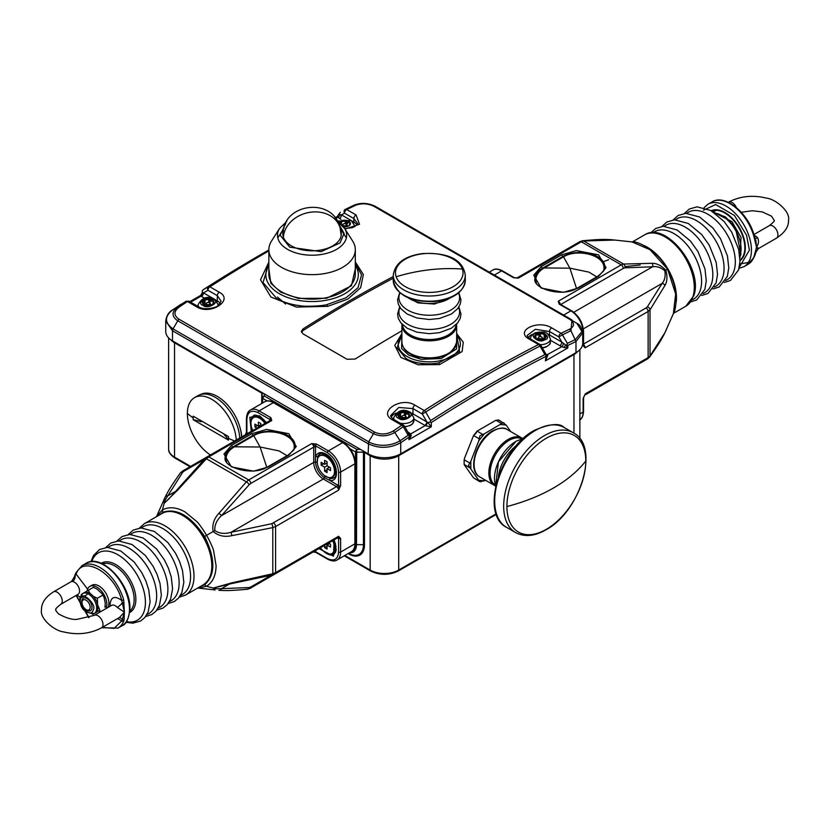 <?xml version="1.0" encoding="UTF-8"?>
<svg xmlns="http://www.w3.org/2000/svg" width="830" height="830" viewBox="0 0 830 830"><rect width="100%" height="100%" fill="white"/><g stroke="black" fill="none" stroke-linecap="round" stroke-linejoin="round"><path stroke-width="1.25" d="M559.493 303.687L558.268 301.228L559.109 304.07L570.895 310.877L563.632 315.068M610.444 239.673A2.884 2.262 93.9 0 1 610.797 239.663L614.854 240.057L583.635 240.991L623.6 264.054L651.975 263.307C656.603 263.193 661.209 265.486 665.805 270.196L667.6 269.159L650.098 249.747L631.993 241.914C637.533 240.627 657.63 250.857 667.693 269.107C673.41 279.606 676.284 289.846 676.294 299.827C675.516 308.314 674.541 312.91 673.389 313.626L675.662 294.048L667.6 269.159M611.108 239.704A2.884 2.262 93.9 0 0 610.797 239.663L610.797 239.663C603.462 239.32 599.748 239.227 582.587 240.752L582.587 240.752A2.884 2.179 84.5 0 1 583.635 240.991L581.291 241.81L621.234 264.863L623.6 264.054A2.884 2.179 84.5 0 1 624.845 267.851L652.588 266.772C656.686 266.067 660.763 267.405 664.809 270.777L665.805 270.196C667.59 276.535 667.268 281.681 664.861 285.624L650.014 309.818L650.014 355.966L664.861 332.809L673.389 313.626M518.325 278.164L514.123 277.604A1.442 0.83 120 0 0 513.397 277.677L518.325 278.164L581.291 241.81A2.884 1.66 -120 0 0 579.859 241.665L516.893 278.019A2.884 1.66 60 0 1 518.325 278.164M582.733 332.28L583.127 332.052A17.295 9.981 -120 0 0 570.895 310.877A1.442 0.83 -60 0 1 571.621 310.804L559.825 303.998A1.442 0.83 120 0 0 559.109 304.07M651.975 263.307A2.884 2.262 93.9 0 1 652.588 266.772L573.779 312.267M664.809 270.777C665.702 275.975 664.82 280.167 662.164 283.362L647.359 306.841A2.884 2.179 35.5 0 1 650.014 309.818L648.137 311.458L648.137 357.585L585.16 393.939A2.884 1.66 60 0 1 584.579 395.256L583.127 398.442L583.127 412.064L579.869 413.942M583.355 328.856L662.164 283.362A2.884 2.262 26.1 0 1 664.861 285.624M664.861 332.809A2.884 2.262 26.1 0 1 664.747 333.1L664.747 333.1A2.884 2.262 26.1 0 1 664.571 333.401M583.127 398.442A1.442 0.83 180 0 0 583.552 397.861L584.6 395.215L647.545 358.902A2.884 1.66 -120 0 0 648.137 357.585L650.014 355.966A2.884 2.179 35.5 0 1 649.703 356.993L649.703 356.993C659.591 342.894 661.375 339.626 664.747 333.1L666.428 329.396M583.552 344.585A2.884 1.66 60 0 1 585.16 347.822L583.552 345.083A1.442 0.83 180 0 1 583.127 345.664L585.16 347.822L648.137 311.458A2.884 1.66 -120 0 0 646.103 307.93L583.552 344.045M676.294 299.163L676.45 298.613M319.716 455.867L320.639 455.338A12.253 7.076 60 0 1 326.761 455.94L330.039 457.838L326.761 455.94A12.253 7.076 60 0 1 335.424 470.942A12.253 7.076 60 0 1 332.882 476.555L331.969 477.084A12.253 7.076 60 0 1 325.837 476.472A12.253 7.076 60 0 1 317.838 465.682A12.253 7.076 60 0 1 319.716 455.867A12.253 7.076 60 0 1 325.837 456.469A12.253 7.076 60 0 1 333.847 467.269A12.253 7.076 60 0 1 331.969 477.084M327.062 468.587L327.062 472.592L324.623 471.181L324.623 467.176L321.158 465.184L321.158 462.352L324.623 464.354L324.623 460.36L327.062 461.771L327.062 465.765L330.527 467.767L330.527 470.589L327.062 468.587L329.51 467.176M324.623 471.181L327.062 469.77M326.252 463.42L327.062 463.887M328.69 467.653L328.69 466.709M324.623 467.176L327.062 465.765M321.158 465.184L323.596 463.773M324.623 464.354L327.062 462.943M545.559 337.924L545.704 337.727A5.769 3.33 180 0 1 545.414 338.09L541.212 339.812A5.769 3.33 180 0 1 540.527 339.844L535.838 338.609A5.769 3.33 180 0 1 535.443 338.287A5.769 3.33 0 0 1 534.956 335.32L535.101 335.828L534.956 335.32A5.769 3.33 180 0 1 535.246 334.957L535.817 334.926L535.817 336.783M538.971 336.949L539.448 333.235A5.769 3.33 0 0 0 535.246 334.957L535.246 335.974M539.448 336.741L539.448 333.235A5.769 3.33 180 0 1 540.133 333.193L540.683 336.638M542.208 338.277A2.884 1.66 0 0 0 544.096 338.35A2.884 1.66 0 0 0 544.2 338.329L544.2 334.469L544.822 334.438A5.769 3.33 0 0 0 540.133 333.193L540.133 336.627M544.822 335.911L544.822 334.438A5.769 3.33 180 0 1 545.227 334.76L544.625 336.71L545.704 337.727A5.769 3.33 0 0 0 545.227 334.76L545.196 335.279M541.212 339.812A5.769 3.33 0 0 0 543.671 339.231A5.769 3.33 0 0 0 545.414 338.09M535.838 338.609A5.769 3.33 0 0 0 540.527 339.844M535.101 335.828L535.464 338.308M536.035 338.723L536.035 337.488L535.464 338.049M538.971 333.629L537.83 335.071L535.817 334.926M544.2 334.469L540.683 333.536M541.419 338.578A1.878 1.079 180 0 1 539.469 338.661A1.878 1.079 180 0 1 538.452 337.696A1.878 1.079 180 0 1 539.251 336.814A1.878 1.079 180 0 1 541.191 336.741A1.878 1.079 180 0 1 542.208 337.696A1.878 1.079 180 0 1 541.419 338.578M536.232 338.796A2.884 1.66 0 0 0 537.83 338.484A2.884 1.66 0 0 0 538.452 338.132M87.057 590.981A14.12 8.155 60 0 1 89.827 586.437L91.86 585.254A14.12 8.155 60 0 1 98.926 585.959A14.12 8.155 60 0 1 108.056 607.425M89.827 586.437A14.12 8.155 60 0 1 96.882 587.132A14.12 8.155 60 0 1 106.012 608.598M100.928 611.544A14.12 8.155 60 0 1 98.625 611.025M279.606 228.354A34.601 19.982 180 0 0 286.827 248.907A34.601 19.982 180 0 0 321.864 254.405A34.601 19.982 180 0 0 344.564 228.354L352.667 241.084A43.233 24.962 180 0 1 355.313 249.695A43.233 24.962 180 0 1 324.312 273.63A43.233 24.962 180 0 1 268.858 249.695A43.233 24.962 180 0 1 271.503 241.084L279.606 228.354L286.744 221.486M268.858 249.695L268.858 274.159A43.233 24.962 0 0 0 324.312 298.105A43.233 24.962 0 0 0 355.313 274.159L355.313 249.695M283.487 230.367A29.258 16.891 0 0 0 282.833 233.925A29.258 16.891 0 0 0 320.359 250.121A29.258 16.891 0 0 0 341.338 233.925A29.258 16.891 0 0 0 340.684 230.367M462.383 269.055A33.781 19.505 0 0 0 422.584 253.793A33.781 19.505 0 0 0 396.149 276.764A33.781 19.505 0 0 0 435.947 292.025A33.781 19.505 0 0 0 462.383 269.055A152.263 121.875 -19.3 0 0 396.149 276.764M236.239 440.045A34.58 19.972 -120 0 0 220.521 406.223A34.58 19.972 -120 0 0 194.531 397.643A34.58 19.972 -120 0 0 187.373 413.475A34.58 19.972 -120 0 0 210.405 454.965M193.172 417.947L193.183 416.183L228.52 436.58L228.52 440.118L193.183 419.721L193.172 417.947A208.942 120.63 0 0 1 187.373 413.475M239.704 438.053A34.58 19.972 -120 0 0 223.986 404.22A34.58 19.972 -120 0 0 197.997 395.64L194.531 397.643M224.069 434.505A57.644 33.283 180 0 1 228.52 440.118M193.183 419.721A57.644 33.283 180 0 1 201.244 421.754M506.902 506.539A55.776 32.204 120 0 0 546.337 529.312A55.776 32.204 120 0 0 585.783 460.992A55.776 32.204 120 0 0 546.337 438.219A55.776 32.204 120 0 0 506.902 506.539A157.161 90.74 180 0 0 585.783 460.992M241.54 436.985A34.3 19.806 -120 0 0 226.165 403.442A34.3 19.806 -120 0 0 200.372 394.603M87.316 610.309A7.2 4.16 60 0 1 87.098 610.195A7.2 4.16 60 0 1 86.901 610.071A7.2 4.16 -120 0 0 90.605 610.61A7.2 4.16 60 0 1 87.316 610.309M82.004 602.549A5.769 3.33 60 0 1 85.915 600.1A5.769 3.33 60 0 1 90.159 607.052A5.769 3.33 60 0 1 86.247 609.697A5.769 3.33 60 0 1 86.081 609.604A5.769 3.33 60 0 1 82.004 602.549L82.004 601.366A7.2 4.16 60 0 1 83.405 598.129A7.2 4.16 -120 0 0 82.17 599.986A7.2 4.16 -120 0 0 82.035 602.009M346.38 237.93L340.155 228.094A29.112 23.468 -15.4 0 0 309.714 212.335A29.112 23.468 -15.4 0 0 283.383 237.173M284.016 228.126L277.791 237.899M333.567 540.174A12.253 7.076 60 0 1 335.424 547.427A12.253 7.076 60 0 1 332.882 553.029L331.969 553.558A12.253 7.076 60 0 1 325.837 552.956A12.253 7.076 60 0 1 320.494 547.727M332.654 540.703A12.253 7.076 60 0 1 331.969 553.558M328.524 543.09L330.527 544.241L330.527 547.074L327.062 545.071L327.062 549.066L324.623 547.655L324.623 545.341M324.623 547.655L327.062 546.244M329.51 543.66L327.062 545.071M328.69 544.127L328.69 543.183M748.318 262.498L739.831 263.94M753.806 257.456A36.022 20.802 60 0 1 748.069 264.303L754.19 257.03A1.442 1.079 -157.4 0 1 753.806 257.456L756.555 247.226L753.806 236.177L754.242 235.658L755.03 237.805A1.442 0.737 -25 0 0 754.823 237.598M754.19 235.481A7.2 4.16 60 0 1 757.572 237.712A5.769 1.722 -42.8 0 1 755.3 238.428M754.709 238.646A1.442 0.737 -25 0 0 755.03 237.805L755.072 238.023M755.02 254.748A1.442 0.809 -154 0 1 755.02 255.204L755.02 255.204A1.442 0.809 -154 0 1 754.709 255.474M755.373 253.762L756.555 247.226C758.693 248.284 759.035 248.71 757.572 248.492M736.303 207.51A7.2 4.16 -120 0 0 728.491 202.157C739.997 196.129 752.675 194.78 766.515 198.121C775.822 199.148 790.534 211.723 788.5 220.157C788.842 226.632 784.827 232.628 776.455 238.169L758.516 248.523L756.265 251.552L754.19 257.03M757.572 237.712C759.035 240.69 758.693 243.864 756.555 247.226L755.777 239.86M740.018 260.599A28.822 16.642 -120 0 0 745.34 247.807A28.822 16.642 -120 0 0 733.191 219.265A28.822 16.642 -120 0 0 711.227 210.737M484.471 433.717L501.683 423.58L495.915 420.25L477.084 431.123L482.853 434.453L479.968 435.771L478.775 440.803L484.471 433.717L482.853 434.453M469.915 467.809L464.146 464.478L464.696 465.402L473.557 477.873L479.325 481.203L470.807 468.94L470.807 461.345L468.525 465.288L470.807 468.94M479.325 438.842L473.557 435.511L464.696 457.818L464.146 459.768L469.915 463.109M470.807 461.345L478.775 440.803M475.891 433.416L477.084 431.123L473.557 435.511L475.891 433.416M495.915 420.25L498.799 420.198M500.407 424.514L506.103 425.022L499.172 420.188M506.103 425.022L510.72 431.59M485.436 480.228L484.471 480.788L478.775 480.28M479.709 481.628L484.471 480.788M479.595 481.587L473.557 477.873M464.146 464.478L464.146 459.768L464.146 464.478M501.683 423.58L502.876 422.553L504.184 423.082M481.172 481.742L479.325 481.203M252.797 430.49A12.253 7.076 60 0 1 253.482 417.625L254.405 417.096A12.253 7.076 60 0 1 260.527 417.708L263.805 419.596L260.527 417.708A12.253 7.076 60 0 1 265.88 422.937M253.482 417.625A12.253 7.076 60 0 1 259.614 418.237A12.253 7.076 60 0 1 264.967 423.466M256.937 428.104L254.924 426.942L254.924 424.12L258.389 426.122L258.389 422.117L260.838 423.528L260.838 425.852M260.018 425.178L260.838 425.645M254.924 426.942L257.373 425.531M258.389 426.122L260.838 424.711M99.88 610.185L93.271 614.117L99.88 610.185L97.608 604.811L97.38 598.264L102.474 595.317L102.401 594.052L96.996 589.041L93.365 587.329L83.965 592.807M105.483 606.336L104.974 607.249L105.275 603.234L104.207 598.16L103.553 596.023L102.474 595.317M93.271 614.117L94.091 613.577M82.544 593.658L81.662 594.197M92.483 587.868L93.676 587.152M97.38 598.264L93.738 596.552L89.868 593.16L88.271 590.265M83.986 592.796A11.527 6.661 -120 0 1 91.808 594.851A11.527 6.661 60 0 1 97.608 604.811A11.527 6.661 -120 0 1 97.639 609.708A11.527 6.661 60 0 1 95.564 612.737A11.527 6.661 -120 0 1 95.512 612.768L94.298 613.474A11.527 6.661 60 0 0 96.415 610.413A11.527 6.661 60 0 0 92.576 597.652A11.527 6.661 60 0 0 82.761 593.502L83.986 592.796A11.527 6.661 -120 0 0 83.944 592.817M82.118 603.711A7.2 4.16 60 0 1 81.973 600.1A7.2 4.16 60 0 1 83.301 598.191A7.2 4.16 60 0 1 89.433 600.785A7.2 4.16 60 0 1 91.829 608.753A7.2 4.16 60 0 1 90.501 610.662A7.2 4.16 60 0 1 85.127 608.919M80.593 598.887C78.113 606.751 91.456 618.454 93.209 609.967C97.401 604.406 80.292 589.393 80.593 598.887M110.307 606.128L110.131 603.96C111.106 596.749 114.976 595.577 121.719 600.432C115.048 572.99 82.803 554.378 76.121 574.111L87.575 589.113M87.015 594.674L81.62 597.476M80.116 597.061L76.754 595.068M76.35 595.307L89.038 617.613M102.287 627.397L114.167 628.372L121.719 620.861L117.518 618.599M117.269 607.394A5.769 1.722 -42.8 0 0 122.29 602.788L121.719 600.432L123.691 599.966L124.396 612.187L117.269 607.394A7.2 4.16 -120 0 0 111.625 605.361L111.946 605.205M76.194 572.544A1.442 1.079 22.6 0 0 75.81 572.97L75.81 572.97A1.442 1.079 22.6 0 0 76.121 574.111L75.177 575.595A5.769 4.378 94.2 0 1 72.428 581.508L71.484 581.477L75.177 575.595A1.442 0.809 26 0 1 74.98 574.796L74.98 574.796A1.442 0.809 26 0 1 75.291 574.526M119.126 617.665A5.769 4.378 -85.8 0 1 119.313 617.676A5.769 4.378 -85.8 0 1 119.323 617.676A5.769 4.378 -85.8 0 1 122.29 619.595L121.719 620.861A1.442 1.079 -157.4 0 0 123.691 621.245L124.116 619.543A1.442 1.204 3.2 0 1 122.29 619.595L124.396 612.187L124.116 619.543M111.625 605.361L94.298 615.362A7.2 4.16 60 0 1 99.849 617.292A7.2 4.16 60 0 1 103.003 624.544A7.2 4.16 60 0 1 101.509 627.843L119.447 617.489L124.396 612.187L122.29 602.788L124.116 602.715M408.184 417.5L408.101 417.563A5.769 3.33 180 0 1 407.613 417.843L402.633 418.611A5.769 3.33 180 0 1 401.969 418.507L398.327 416.401A5.769 3.33 0 0 0 401.969 418.507M399.396 413.651L399.479 413.143A5.769 3.33 0 0 0 398.141 416.017L399.718 414.793L399.479 413.143A5.769 3.33 180 0 1 399.967 412.863L400.61 412.956L400.61 416.816A2.884 1.66 0 0 0 400.703 416.847A2.884 1.66 0 0 0 401.917 417.002M404.345 415.498L404.345 412.375L404.947 412.095A5.769 3.33 0 0 0 399.967 412.863L399.967 416.868A5.769 3.33 0 0 0 399.718 417.002M404.947 415.674L404.947 412.095A5.769 3.33 180 0 1 405.611 412.199L405.611 416.193A5.769 3.33 0 0 0 405.569 416.183M408.744 415.571L409.263 414.295A5.769 3.33 0 0 0 407.872 412.998A5.769 3.33 0 0 0 405.611 412.199L405.611 416.193M409.263 415.104L409.263 414.295A5.769 3.33 180 0 1 409.439 414.689L408.101 417.563A5.769 3.33 0 0 0 409.439 414.689L409.19 415.166M402.633 418.611A5.769 3.33 0 0 0 407.613 417.843M404.345 412.375L400.61 412.956M408.744 414.212L406.845 414.18L406.005 412.635M399.894 417.251A5.333 3.081 180 0 1 400.703 416.847M400.61 416.816L399.967 416.868M405.663 416.473A5.333 3.081 180 0 1 406.015 416.556A2.884 1.66 0 0 0 407.53 417.884M405.113 415.768A1.878 1.079 180 0 1 405.663 416.525A1.878 1.079 180 0 1 404.511 417.532A1.878 1.079 180 0 1 402.467 417.293A1.878 1.079 180 0 1 401.917 416.525A1.878 1.079 180 0 1 403.079 415.529A1.878 1.079 180 0 1 405.113 415.768M349.088 225.719L349.005 225.781A5.769 3.33 180 0 1 348.517 226.061L343.537 226.829A5.769 3.33 180 0 1 343.475 226.829M345.249 223.716L345.249 220.593L345.851 220.313A5.769 3.33 0 0 0 340.871 221.081A5.769 3.33 180 0 0 340.383 221.361L340.3 221.88L340.383 221.361A5.769 3.33 0 0 0 339.148 222.668M345.851 223.893L345.851 220.313A5.769 3.33 180 0 1 346.515 220.417L346.515 224.411A5.769 3.33 0 0 0 346.473 224.411M349.648 223.789L350.156 222.523A5.769 3.33 0 0 0 348.766 221.216A5.769 3.33 0 0 0 346.515 220.417L346.515 224.411M350.156 223.322L350.156 222.523A5.769 3.33 180 0 1 350.343 222.907L349.005 225.781A5.769 3.33 0 0 0 350.343 222.907L350.084 223.395M343.537 226.829A5.769 3.33 0 0 0 348.517 226.061M340.3 221.88L340.414 223.685M345.249 220.593L341.514 221.174L341.514 224.671M340.871 224.079L340.871 221.081L341.514 221.174M349.648 222.43L347.749 222.399L346.909 220.853M341.991 225.148A2.884 1.66 0 0 0 342.821 225.221M346.567 224.691A5.333 3.081 180 0 1 346.919 224.774A2.884 1.66 0 0 0 348.434 226.102M346.017 223.986A1.878 1.079 180 0 1 346.567 224.743A1.878 1.079 180 0 1 345.405 225.75A1.878 1.079 180 0 1 343.371 225.511A1.878 1.079 180 0 1 342.821 224.743A1.878 1.079 180 0 1 343.973 223.747A1.878 1.079 180 0 1 346.017 223.986M212.553 304.548L212.47 304.61A5.769 3.33 180 0 1 211.982 304.89L207.002 305.658A5.769 3.33 180 0 1 206.328 305.554L202.686 303.458A5.769 3.33 0 0 0 206.328 305.554M203.755 300.709L203.838 300.19A5.769 3.33 0 0 0 202.51 303.064L204.076 301.85L203.838 300.19A5.769 3.33 180 0 1 204.325 299.91L204.979 300.004L204.979 303.863A2.884 1.66 0 0 0 205.072 303.894A2.884 1.66 0 0 0 206.276 304.05M208.714 302.545L208.714 299.423L209.305 299.142A5.769 3.33 0 0 0 204.325 299.91L204.325 303.915A5.769 3.33 0 0 0 204.076 304.05M209.305 302.722L209.305 299.142A5.769 3.33 180 0 1 209.98 299.246L209.98 303.24A5.769 3.33 0 0 0 209.928 303.24M213.103 302.618L213.621 301.352A5.769 3.33 0 0 0 212.231 300.045A5.769 3.33 0 0 0 209.98 299.246L209.98 303.24M213.621 302.151L213.621 301.352A5.769 3.33 180 0 1 213.798 301.736L212.47 304.61A5.769 3.33 0 0 0 213.798 301.736L213.549 302.224M207.002 305.658A5.769 3.33 0 0 0 211.982 304.89M208.714 299.423L204.979 300.004M213.103 301.259L211.214 301.228L210.374 299.682M204.263 304.299A5.333 3.081 180 0 1 205.072 303.894M204.979 303.863L204.325 303.915M210.021 303.521A5.333 3.081 180 0 1 210.374 303.604A2.884 1.66 0 0 0 211.899 304.932M209.482 302.815A1.878 1.079 180 0 1 210.032 303.583A1.878 1.079 180 0 1 208.87 304.579A1.878 1.079 180 0 1 206.826 304.34A1.878 1.079 180 0 1 206.276 303.583A1.878 1.079 180 0 1 207.438 302.577A1.878 1.079 180 0 1 209.482 302.815M713.084 211.858L716.591 210.27M355.302 543.245C354.981 547.852 353.642 550.684 351.298 551.753A17.295 9.981 -120 0 0 354.887 543.837A1.442 0.83 0 0 0 355.302 543.245L355.302 463.244A1.442 0.83 0 0 1 354.887 463.825A17.295 9.981 -120 0 0 342.655 442.649L328.389 450.887A17.295 9.981 60 0 1 340.622 472.063A1.442 0.83 180 0 1 338.578 472.063L338.578 490.177L340.622 485.675L340.622 472.063L354.887 463.825L354.887 543.837L340.622 552.075L340.622 538.452L338.578 536.304L338.578 538.452A1.442 0.83 0 0 0 340.622 538.452M231.477 583.604L272.354 575.014A2.884 0.892 -103.4 0 0 272.79 573.758L275.601 572.659L275.601 526.542L272.79 527.621L272.79 573.758L231.778 582.857L213.154 588.076L206.494 586.291L198.007 588.086L215.146 589.943L213.154 588.076L231.477 583.604A2.884 0.643 -99.3 0 0 231.778 582.857M317.268 462.943L317.724 456.573A1.442 1.079 -157.7 0 1 315.753 456.189C317.693 452.257 321.054 451.52 325.837 454C337.405 459.934 340.736 482.645 329.707 480.352L338.578 485.675A1.442 0.83 0 0 0 340.622 485.675M273.568 523.014A2.884 1.66 60 0 1 275.601 526.542L338.578 490.177A2.884 1.66 -120 0 0 336.544 486.65L271.69 523.73A2.884 0.892 -103.4 0 1 272.79 527.621L231.778 535.661C224.557 537.269 218.352 535.9 213.154 531.532L206.494 535.381C207.801 537 213.113 547.883 213.601 550.695L216.091 565.697C215.925 575.46 212.729 582.328 206.494 586.291L204.626 584.797L201.171 586.042M334.168 539.822L333.484 556.183L318.969 548.599M315.753 550.456L315.576 551.732L327.373 558.538C334.137 561.63 337.872 559.472 338.578 552.075L338.578 538.452L337.385 537.965M264.718 401.793A17.295 9.981 60 0 1 273.371 402.643A1.442 0.83 -60 0 1 274.087 402.571C269.937 400.548 266.814 400.288 264.718 401.793L250.453 410.02A17.295 9.981 60 0 1 259.105 410.881A1.442 0.83 120 0 0 258.078 412.645L271.732 420.53L270.891 417.687L259.105 410.881L273.371 402.643L342.655 442.649A1.442 0.83 120 0 1 343.371 442.577C350.654 447.557 354.628 454.446 355.302 463.244M316.604 444.081L328.389 450.887A1.442 0.83 -60 0 0 327.373 452.651L315.576 445.845A1.442 0.83 -60 0 1 316.604 444.081L311.675 443.594L315.576 445.845L315.41 462.269C316.251 468.608 319.208 473.723 324.271 477.613L329.707 480.352A1.442 1.079 97.7 0 1 330.361 478.454L324.613 475.673M271.69 523.73L231.01 532.289C224.857 534.178 219.462 533.607 214.814 530.577C214.514 525.037 216.713 520.078 221.434 515.7A2.884 0.643 -140.7 0 0 218.892 513.345L246.365 481.857L206.4 458.783L178.025 489.752L164.195 503.26L162.4 509.921C168.967 506.508 176.5 507.172 185.017 511.903L196.783 521.572C199.013 523.45 205.736 533.431 206.494 535.381L204.626 536.46C215.541 558.87 215.541 574.983 204.626 584.797M325.381 476.316A1.442 0.737 -51.2 0 0 324.271 477.613A1.442 0.83 -60 0 1 323.295 479.003L231.01 532.289A2.884 0.643 80.7 0 1 231.778 535.661M246.365 589.01A2.884 2.179 -95.5 0 0 247.413 589.248C230.252 590.773 226.538 590.68 219.203 590.338A2.884 2.262 -86.1 0 1 218.892 590.296L219.203 590.338A2.884 2.262 -86.1 0 0 221.434 588.646C216.713 588.989 214.514 588.74 214.814 587.879M214.814 530.577L213.154 531.532C211.972 524.851 213.891 518.792 218.892 513.345M313.138 551.96A2.884 1.66 -120 0 1 313.118 551.981L315.576 551.732A1.442 0.83 120 0 0 315.877 552.396L327.674 559.202C331.824 561.225 334.947 561.485 337.032 559.991A17.295 9.981 60 0 0 340.622 552.075A1.442 0.83 180 0 1 338.578 552.075M317.091 461.947A1.442 0.737 -8.8 0 1 315.41 462.269A1.442 0.83 0 0 0 313.719 462.414L221.434 515.7L249.176 484.741A2.884 0.892 -136.6 0 0 246.365 481.857L248.71 479.948L208.766 456.884L206.4 458.783A2.884 0.892 -136.6 0 0 205.103 458.523L168.853 498.913L164.195 503.26L163.572 500.604L165.139 497.191A2.884 2.262 -153.9 0 1 165.253 496.9L156.611 516.374L162.4 509.921L162.773 512.286C176.728 507.752 190.682 515.804 204.626 536.46M269.698 420.727L269.875 419.451A1.442 0.83 -60 0 1 270.891 417.687M159.962 514.652L162.773 512.286M178.025 489.752A2.884 0.643 -140.7 0 0 177.226 489.638M330.257 554.108A13.83 7.989 -120 0 0 334.241 554.035M251.282 431.361L249.809 417.324L259.614 415.768L266.482 422.584M330.257 477.624A13.83 7.989 -120 0 0 334.241 477.551M320.442 453.668A13.83 7.989 -120 0 0 318.388 457.071M165.191 501.922C164.299 501.756 165.18 499.722 167.836 495.811A2.884 2.262 -153.9 0 0 165.253 496.9C168.625 490.374 170.409 487.106 180.297 473.007L182.455 471.098A2.884 1.66 60 0 1 183.897 471.243L204.118 459.571M335.424 546.306A7.781 4.492 -120 0 0 335.994 546.078M245.421 434.744L246.873 432.731A1.442 0.83 180 0 1 246.448 432.139L245.4 434.785M335.424 469.832A7.781 4.492 -120 0 0 335.994 469.593M254.219 415.425A13.83 7.989 -120 0 0 252.164 418.839M202.416 290.438L202.219 292.834L202.416 290.438L203.578 289.483L260.703 254.654A1437.508 829.948 120 0 0 260.703 254.654A1437.508 829.948 120 0 0 203.578 289.483L208.496 286.64A2.884 1.567 57.3 0 1 209.907 286.807L219.245 292.202C234.371 300.024 210.613 315.618 196.783 306.903L187.445 301.508A1445.31 834.451 120 0 0 178.917 307.235C173.709 311.416 173.667 315.369 178.792 319.094L374.444 432.046C380.752 434.93 387.019 434.578 393.254 430.978L401.772 425.251L392.424 419.856A2.884 1.66 -60 0 1 394.022 419.617C391.355 417.656 390.287 416.235 390.826 415.353L398.805 407.468L412.967 408.609L412.967 413.828L427.128 422.117A2.884 1.577 -62.4 0 1 425.199 425.583L410.694 433.955L411.307 435.563L408.889 439.703L409.481 434.847M411.307 435.563L409.781 435.366L408.287 432.99M178.917 307.235L177.537 307.069C171.592 311.841 171.582 316.365 177.485 320.619L373.127 433.571C380.327 436.891 387.537 436.528 394.738 432.471L400.081 440.72L408.173 435.283L403.256 426.745A2.884 1.525 -123.7 0 0 401.772 425.251A2.884 1.66 -60 0 1 403.37 425.012L394.022 419.617M408.173 435.283L409.481 435.812L408.889 439.703L431.299 426.765L425.666 425.821L413.88 419.057M401.886 330.796A1445.31 834.451 120 0 0 355.188 359.037L347.033 359.265L303.023 333.857L301.332 331.429L303.023 328.919A1445.31 834.451 -60 0 1 393.244 276.577M303.023 328.919L303.023 330.568A1443.287 833.289 -60 0 1 350.602 301.809A1443.287 833.289 -60 0 1 393.244 278.226M303.023 330.568L301.498 332.249M456.645 333.629L463.275 342.219L462.123 351.557L439.464 364.629L418.03 364.754L400.9 357.429L394.769 345.436L401.886 333.619M401.886 334.998L397.041 347.812L406.129 358.591C413.216 363.177 427.74 365.19 438.842 362.824L459.592 351.484L456.645 334.895M355.313 261.979L363.364 274.543L360.625 287.751L347.853 299.08L327.674 306.343L296.507 307.079L270.912 297.036L260.496 279.783L268.858 262.083M268.858 263.701L263.017 282.563L276.66 298.458C283.04 302.162 290.863 304.589 300.138 305.731C304.444 306.747 322.009 306.218 327.03 304.548L346.027 297.773L358.052 287.657L361.558 274.896L355.313 263.411M392.424 419.856C377.297 411.877 401.056 396.273 414.886 405.144L424.234 410.539A2.884 1.567 57.3 0 1 425.707 412.043L430.625 420.571L430.314 422.014L427.896 422.543L431.299 426.765L431.299 422.532L430.314 422.014M181.5 304.195L186.148 301.269L189.043 301.269A2.884 1.66 120 0 0 187.445 301.508A2.884 1.525 -123.7 0 0 186.044 301.342L173.034 309.642C164.34 316.303 164.33 322.714 173.024 328.877L178.792 319.094M219.245 292.202A2.884 1.66 120 0 0 217.325 295.656L221.122 301.166L217.678 305.876C216.723 307.463 203.848 310.804 198.391 306.664L198.391 306.664A2.884 1.66 -60 0 0 196.783 306.903M345.228 209.44A2.884 2.355 59.8 0 0 345.104 209.502L345.228 209.44A2.884 1.785 64 0 1 345.29 209.399A2.884 1.785 64 0 1 346.712 209.554L356.06 214.949A2.884 1.66 120 0 0 353.86 218.56L357.657 223.571L357.346 224.588L352.366 227.7L344.73 228.613M356.06 214.949L359.514 224.287L345.021 229.08M430.625 420.571A1437.508 829.948 -60 0 1 544.905 354.597L539.988 346.058A2.884 1.753 -117.1 0 0 538.577 344.523L529.239 339.128C514.112 331.035 537.871 319.135 551.701 327.902L561.038 333.297A1445.31 834.451 -60 0 1 569.567 329.188C574.775 326.19 574.817 322.901 569.691 319.322L374.04 206.369C367.732 203.34 361.465 203.028 355.23 205.446L346.712 209.554A2.884 1.66 120 0 0 344.523 213.165L353.86 218.56L353.86 222.046A12.969 7.491 0 0 1 357.035 225.034M569.567 329.188L570.957 330.734L571.974 319.944L569.691 319.322M529.239 339.128A2.884 1.66 -60 0 1 530.567 339.045C527.828 337.032 526.76 335.776 527.361 335.289L535.35 329.292L549.502 331.512L558.849 336.907A2.884 1.66 -60 0 1 561.038 333.297A2.884 1.785 64 0 1 562.439 334.843L567.357 343.381L575.449 339.48L581.955 331.512L576.871 323.306C579.911 324.644 581.872 327.819 582.743 332.809L582.743 343.226A23.053 13.311 0 0 1 575.989 352.646L400.734 453.823L400.734 442.701L408.889 437.223M186.148 301.269A2.884 2.355 59.8 0 0 186.044 301.342A1444.459 833.963 120 0 0 177.537 307.069L173.003 309.663M551.701 327.902A2.884 1.66 120 0 0 549.502 331.512L549.502 334.988L561.848 342.126L558.849 336.907L562.439 334.843A1444.459 833.963 -60 0 1 570.957 330.734L575.989 341.514L582.743 332.809M181.148 304.174L172.962 309.683C168.915 311.779 166.508 315.566 165.741 321.044L172.495 330.765L368.126 443.718C378.988 448.812 389.861 448.47 400.734 442.701L400.081 440.72C391.034 446.405 377.432 446.779 368.655 441.83L173.024 328.877L172.495 330.765L172.495 340.871L368.126 453.823A23.053 13.311 0 0 0 400.734 453.823M204.491 298.167L201.431 296.403A2.884 1.66 120 0 0 203.475 292.876L214.016 298.966M202.562 292.451L203.475 292.876L207.977 290.261L217.325 295.656L217.325 300.875A12.969 7.491 0 0 1 220.282 303.51M341.026 219.338L339.48 218.446A2.884 1.66 120 0 0 341.514 214.908L350.55 220.137M340.31 212.293L338.702 214.545L341.514 214.908L344.523 213.165A2.884 2.355 59.8 0 1 345.104 209.502L353.746 205.332A1444.459 833.963 120 0 0 345.363 209.368M338.754 214.078L337.468 216.433M563.871 347.49L559.814 345.654A2.884 1.66 -60 0 0 561.848 342.126L565.915 345.218L567.845 347.936L563.871 347.49L565.479 345.467M567.357 343.381L566.983 344.886L565.915 345.218M545.933 354.109L547.053 354.752A2.884 1.66 -60 0 1 546.264 355.033M544.905 354.597L546.067 355.188L545.424 360.874L546.264 354.784M545.922 354.4L546.067 355.188M427.128 422.117L427.896 422.543M165.741 321.044L165.741 331.461A23.053 13.311 0 0 0 172.495 340.871M201.431 296.403L201.036 296.165A2.884 1.743 122.6 0 0 203.163 292.814M335.507 218.518L337.789 217.201A2.884 2.023 133.9 0 0 340.196 214.565M339.48 218.446L337.177 216.609M547.053 354.752L561.962 346.629A2.884 1.214 109.1 0 0 563.404 343.433M545.818 354.452L547.458 355.001A2.884 1.743 -57.4 0 1 546.264 355.219M190.61 302.172L201.036 296.165L200.777 295.335L189.769 301.684M200.704 295.937L202.665 292.741M547.779 355.313L545.424 360.874L567.845 347.936L567.845 345.446L566.983 344.886M414.886 405.144A2.884 1.66 -60 0 0 412.967 408.609L422.304 414.004L426.817 421.816A2.884 1.66 -60 0 1 424.784 425.354M427.689 422.657L425.666 425.821M407.883 432.067L409.003 432.721A2.884 1.66 -60 0 1 408.401 432.959M409.003 432.721L410.694 433.955A2.884 2.023 -46.1 0 1 408.91 433.851M241.717 436.881A31.706 18.302 -120 0 0 240.171 428.197M262.156 403.266L262.156 393.7A2.013 1.65 -0 0 1 262.467 392.818M262.581 403.027L262.581 398.296A1.442 0.83 180 0 1 262.156 397.715L264.179 395.931L262.581 398.296L267.156 400.942M350.104 448.833L355.479 451.935L356.734 449.362L356.495 544.656L363.457 544.656L363.457 452.174A1.442 0.83 180 0 1 364.474 452.423L370.17 455.712L370.17 570.075L344.865 555.467M494.348 275.062L501.611 270.87A17.295 9.981 -120 0 0 492.968 270.009C495.064 268.515 498.176 268.775 502.326 270.798A1.442 0.83 120 0 0 501.611 270.87L513.397 277.677M560.727 304.506L623.278 268.401A2.884 1.66 -120 0 0 621.234 264.863L558.268 301.228A2.884 1.66 60 0 1 560.26 304.247M561.526 254.872L541.15 266.638L533.732 275.197L541.15 288.052L563.404 292.326L578.24 288.052L598.617 276.286L606.035 267.717L598.617 254.872L576.362 250.587L561.526 254.872A1.442 0.83 -120 0 1 562.543 256.636A24.786 14.307 180 0 1 589.549 253.534A24.786 14.307 180 0 1 604.852 266.752C606.045 268.298 603.721 271.452 597.89 276.214A1.442 0.83 60 0 1 598.617 276.286M584.579 395.256L622.676 373.251A2.884 1.66 -120 0 0 622.697 373.241M579.869 419.773A17.295 9.981 -120 0 0 583.127 412.064A1.442 0.83 180 0 0 583.552 411.473C583.22 416.079 581.892 418.911 579.548 419.98M578.24 288.052A1.442 0.83 -120 0 0 577.514 287.979C562.47 297.866 532.227 288.57 534.904 278.517A24.786 14.307 180 0 1 542.166 268.401A1.442 0.83 -120 0 0 541.15 266.638M542.166 269.294L542.166 268.401L562.543 256.636L562.543 257.393M571.621 310.804C578.894 315.784 582.867 322.673 583.552 331.461A1.442 0.83 0 0 1 583.127 332.052L583.127 345.664M623.278 268.401L624.845 267.851M537.767 273.734A24.786 14.307 0 0 0 534.966 279.43M604.8 267.665A24.786 14.307 0 0 0 601.615 261.564M647.359 306.841L646.103 307.93M640.189 264.988L624.98 266.627M542.405 347.998L545.995 347.075C552.801 342.583 549.221 343.63 550.414 341.939A10.085 5.82 180 0 1 546.171 346.681A10.085 5.82 180 0 1 542.208 347.656M550.414 341.939L550.414 338.879A10.085 5.82 180 0 1 546.171 343.62A10.085 5.82 180 0 1 540.278 344.699M544.501 339.916C539.012 343.983 527.704 334.781 536.159 333.131C541.658 329.064 552.956 338.256 544.501 339.916M338.433 223.426L344.087 233.406L340.051 242.92L321.137 251.656L289.732 247.153L280.156 235.243L285.748 223.426M393.244 275.207A36.022 20.802 0 0 0 436.393 295.594A36.022 20.802 0 0 0 465.288 275.207C462.497 256.211 441.861 252.631 422.377 253.586C404.687 256.045 394.976 263.255 393.244 275.207L393.244 280.395A36.022 20.802 0 0 0 436.393 300.792A36.022 20.802 0 0 0 465.288 280.395L465.288 275.207M408.256 297.825A27.38 15.812 0 0 0 434.681 303.189A27.38 15.812 0 0 0 450.275 297.825M493.456 430.884A27.38 15.812 120 0 0 475.569 455.006A27.38 15.812 120 0 0 479.771 476.949L494.524 485.467A27.38 15.812 -60 0 1 490.323 463.524A27.38 15.812 -60 0 1 508.209 439.402A27.38 15.812 -60 0 1 521.904 438.043L507.151 429.525A27.38 15.812 120 0 0 493.456 430.884M495.095 485.052A26.768 15.448 -60 0 1 491.723 463.441A26.768 15.448 -60 0 1 509.049 440.388A26.768 15.448 -60 0 1 521.831 438.748M495.738 486.017A30.119 17.389 -60 0 1 515.772 441.529M498.332 476.887A30.347 17.523 -60 0 1 516.374 445.627M228.52 438.365A208.942 120.63 0 0 0 234.579 441M576.549 288.508L569.878 268.163L544.231 267.966L563.518 256.833L569.878 268.163L588.906 272.105L596.76 276.867M603.296 271.462A23.925 13.809 0 0 0 603.991 268.163L603.991 269.812M544.231 267.966C538.836 271.088 536.014 275.072 535.765 279.928A23.925 13.809 0 0 0 536.46 283.227M573.26 432.752A57.644 33.283 120 0 0 544.439 435.605A57.644 33.283 120 0 0 506.777 486.401A57.644 33.283 120 0 0 515.617 532.59C524.456 537.238 534.551 536.336 545.881 529.872C580.336 511.768 600.598 446.426 573.26 432.752L564.255 427.554A57.644 33.283 120 0 0 535.443 430.417A57.644 33.283 120 0 0 497.782 481.203A57.644 33.283 120 0 0 506.622 527.392L515.617 532.59M754.242 235.658C748.525 213.32 724.984 193.556 712.047 201.908A36.022 20.802 60 0 1 753.806 236.177M712.047 201.908L707.969 204.253A36.022 20.802 60 0 1 735.733 213.912A36.022 20.802 60 0 1 751.451 250.162A36.022 20.802 60 0 1 743.991 266.658L739.053 268.329M776.455 238.169A7.2 4.16 -120 0 0 777.949 234.869A7.2 4.16 -120 0 0 774.805 227.617A7.2 4.16 -120 0 0 769.254 225.687L753.92 234.537M703.435 210.218L715.657 204.554L734.436 215.478L746.554 235.253L749.417 250.162L739.323 267.187M266.783 467.342L260.122 447.007L234.465 446.799C229.08 449.922 226.258 453.906 226.009 458.772A23.925 13.809 0 0 0 226.704 462.071M286.993 455.701L279.15 450.939L260.122 447.007L253.752 435.667C267.063 427.326 294.608 433.322 294.235 447.007L294.235 448.646M293.54 450.306A23.925 13.809 0 0 0 294.235 447.007M643.717 245.4A41.21 23.79 60 0 1 676.243 301.715M673.535 313.325L685.746 306.27A41.21 23.79 -120 0 0 692.915 296.798A41.21 23.79 -120 0 0 680.289 250.577A41.21 23.79 -120 0 0 644.537 234.89L632.325 241.945M691.94 299.91A38.917 22.472 -120 0 0 700.302 290.189A38.917 22.472 -120 0 0 687.437 245.369A38.917 22.472 -120 0 0 653.148 232.711M703.093 293.457A38.917 22.472 -120 0 0 711.538 283.694A38.917 22.472 -120 0 0 698.621 238.812A38.917 22.472 -120 0 0 664.311 226.279M714.329 286.962A38.917 22.472 -120 0 0 722.774 277.21A38.917 22.472 -120 0 0 709.868 232.327A38.917 22.472 -120 0 0 675.547 219.794M725.565 280.478A38.917 22.472 -120 0 0 734.021 270.715A38.917 22.472 -120 0 0 721.104 225.833A38.917 22.472 -120 0 0 686.784 213.31M739.821 256.263A27.38 15.812 -120 0 0 740.153 255.35A27.38 15.812 -120 0 0 735.027 229.402A27.38 15.812 -120 0 0 714.889 213.071M96.965 611.907L98.148 607.353M93.738 596.552L97.079 602.279M89.868 593.16L85.355 591.987M123.691 599.966A36.022 20.802 -120 0 0 81.931 565.697L75.81 572.97L73.735 578.448M101.758 627.698L117.953 628.092A36.022 20.802 -120 0 0 123.691 621.245M78.362 594.114L78.072 594.311A7.2 4.16 -120 0 0 79.566 591.012A7.2 4.16 -120 0 0 72.428 581.508M129.49 609.251A36.022 20.802 -120 0 0 113.762 573.001A36.022 20.802 -120 0 0 86.009 563.342C101.665 552.853 130.922 584.31 129.916 608.66C128.785 618.879 126.16 624.565 122.031 625.747A36.022 20.802 -120 0 0 129.49 609.251M71.484 581.477L53.545 591.832A7.2 4.16 60 0 1 59.096 593.761A7.2 4.16 60 0 1 62.24 601.013A7.2 4.16 60 0 1 60.746 604.313L78.072 594.311M210.457 554.98A41.21 23.79 -120 0 0 162.078 513.438L144.254 523.73A41.21 23.79 60 0 1 192.633 565.272A41.21 23.79 60 0 1 185.464 595.11L203.288 584.818A41.21 23.79 -120 0 0 210.457 554.98M141.525 527.922A39.124 22.586 60 0 1 168.127 532.206A39.124 22.586 60 0 1 189.261 566.101A39.124 22.586 60 0 1 180.473 595.369M130.611 534.406A38.917 22.472 60 0 1 157.015 539.023A38.917 22.472 60 0 1 177.848 572.586A38.917 22.472 60 0 1 169.393 601.584M119.375 540.901A38.917 22.472 60 0 1 145.769 545.507A38.917 22.472 60 0 1 166.602 579.081A38.917 22.472 60 0 1 158.157 608.068M108.128 547.385A38.917 22.472 60 0 1 134.533 552.002A38.917 22.472 60 0 1 155.366 585.565A38.917 22.472 60 0 1 146.91 614.563M91.736 561.588A38.917 22.472 60 0 1 117.995 554.814A38.917 22.472 60 0 1 144.13 592.049A38.917 22.472 60 0 1 126.419 621.66M101.26 563.321A28.428 16.413 60 0 1 134.927 591.79A28.428 16.413 60 0 1 129.677 612.54M129.822 611.088A27.38 15.812 -120 0 0 133.246 592.205A27.38 15.812 -120 0 0 102.588 563.923M404.916 426.921L410.643 425.334L412.52 423.902L413.88 420.769A10.085 5.82 180 0 1 404.708 426.568M413.88 420.769L413.88 417.708A10.085 5.82 180 0 1 400.112 423.124M394.406 419.835A10.085 5.82 180 0 1 393.7 417.708C397.809 410.248 403.349 408.433 410.331 412.271L413.88 417.708M408.889 412.406C416.743 414.855 402.934 422.833 398.701 418.289C390.837 415.851 404.646 407.872 408.889 412.406M399.479 413.143L399.479 413.828M354.784 226.725L354.784 225.926A10.085 5.82 180 0 1 354.669 226.787M338.08 221.911L349.783 220.635L344.139 227.721M340.383 221.361L340.383 222.046M418.144 356.495A27.38 15.812 0 0 0 456.645 342.053C452.558 355.406 439.807 360.428 418.372 357.128C408.028 354.275 402.54 349.243 401.886 342.053A27.38 15.812 0 0 0 418.144 356.495M456.645 342.053L456.645 325.018A27.38 15.812 180 0 1 418.144 339.46A27.38 15.812 180 0 1 401.886 325.018L401.886 342.053M456.002 324.727A26.768 15.448 180 0 1 418.393 338.173A26.768 15.448 180 0 1 402.529 324.727M458.606 307.432A30.347 17.523 180 0 1 448.957 325.256A30.347 17.523 180 0 1 416.94 327.933A30.347 17.523 180 0 1 399.925 307.432M458.482 292.99A30.347 17.523 180 0 1 449.123 310.991A30.347 17.523 180 0 1 416.94 313.75A30.347 17.523 180 0 1 400.05 292.99M218.238 305.492L218.238 304.755A10.085 5.82 180 0 1 218.145 305.565M198.754 306.861A10.085 5.82 180 0 1 198.069 304.755C202.178 297.296 207.718 295.48 214.69 299.319L218.238 304.755M213.248 299.464C221.112 301.902 207.293 309.881 203.06 305.347C195.195 302.898 209.015 294.92 213.248 299.464M203.838 300.19L203.838 300.875M741.958 258.836A28.386 16.393 60 0 1 740.588 259.8L740.018 260.132M713.655 209.938L712.192 210.633A28.386 16.393 60 0 1 713.727 209.928M711.715 211.017A28.386 16.393 60 0 1 733.471 220.303A28.386 16.393 60 0 1 740.018 260.039M713.696 212.252L732.008 221.703L741.014 237.442L739.935 257.694M338.578 536.304L275.601 572.659A2.884 1.66 60 0 1 275.01 573.987L337.986 537.622A2.884 1.66 -120 0 0 338.578 536.304M337.561 484.886A1.442 0.83 -60 0 1 336.544 486.65L323.295 479.003A13.55 7.823 -120 0 1 313.719 462.414L313.719 447.121A2.884 1.66 -120 0 0 311.675 443.594L248.71 479.948A2.884 1.66 60 0 1 250.743 483.475L313.719 447.121A1.442 0.83 180 0 1 315.753 447.121M327.373 558.538A1.442 0.83 120 0 0 327.674 559.202M327.373 452.651C334.127 457.372 337.862 463.846 338.578 472.063M208.766 456.884L271.732 420.53A2.884 1.66 -120 0 0 270.3 420.385L207.324 456.749A2.884 1.66 60 0 1 208.766 456.884M268.474 466.885L288.85 455.12L296.269 446.55L288.85 433.706L266.596 429.421L251.76 433.706L231.383 445.471L223.965 454.041L231.383 466.885L253.638 471.17L268.474 466.885A1.442 0.83 60 0 0 267.758 466.813L288.135 455.048A1.442 0.83 60 0 1 288.85 455.12M229.609 583.915L221.434 588.646L249.176 587.557A2.884 2.179 -95.5 0 1 247.413 589.248L250.141 588.335A2.884 1.66 60 0 0 250.743 587.018L249.176 587.557M333.94 539.957L335.372 543.494L336.15 549.875L335.611 552.106L333.774 554.347A13.83 7.989 60 0 1 326.864 553.662A13.83 7.989 60 0 1 325.37 552.666M270.964 575.346L250.743 587.018M251.76 433.706A1.442 0.83 60 0 1 252.787 435.47A24.786 14.307 180 0 1 287.834 435.47A24.786 14.307 180 0 1 295.096 445.586C296.269 447.183 293.945 450.337 288.135 455.048M267.758 466.813C252.704 476.7 222.461 467.415 225.148 457.351A24.786 14.307 180 0 1 232.4 447.235A1.442 0.83 -120 0 0 231.383 445.471M232.4 448.138L232.4 447.235L252.787 435.47L252.787 436.227M317.724 456.573A13.83 7.989 60 0 1 319.944 453.906C320.131 452.962 322.196 453.211 326.138 454.664C334.832 458.897 339.283 476.119 333.774 477.862A13.83 7.989 60 0 1 330.361 478.454M249.176 484.741L250.743 483.475M250.453 410.02C248.108 411.089 246.78 413.921 246.448 418.528A1.442 0.83 0 0 0 246.873 419.119C247.589 411.721 251.324 409.564 258.078 412.645M246.873 419.119L246.873 432.731L248.066 433.219M295.034 446.499A24.786 14.307 0 0 0 291.859 440.398M228.001 452.568A24.786 14.307 0 0 0 225.2 458.264M176.012 491.09L167.836 495.811L182.642 472.322A2.884 2.179 -144.5 0 0 180.297 473.007M250.961 423.798A13.83 7.989 60 0 1 253.71 415.664C253.897 414.72 255.972 414.979 259.904 416.421L266.254 422.719M182.642 472.322L183.897 471.243M393.254 430.978L394.738 432.471A1444.459 833.963 -60 0 1 403.256 426.745L404.428 426.07L409.564 434.972M438.842 362.824A2.884 0.706 -100.9 0 0 439.464 364.629M327.03 304.548A2.884 0.716 -101.6 0 0 327.674 306.343M374.444 432.046L368.655 441.83L368.126 453.823M268.858 250.919A1445.31 834.451 120 0 0 209.907 286.807A2.884 1.66 120 0 0 207.977 290.261A2.884 2.355 59.9 0 1 208.496 286.64A1444.459 833.963 120 0 1 265.621 251.812A1444.459 833.963 120 0 1 268.858 249.944L260.703 254.654M355.23 205.446L353.746 205.332M374.04 206.369L375.295 206.338C367.908 202.811 360.749 202.468 353.808 205.29M576.86 323.306L375.295 206.338M570.864 319.249L375.357 206.38M530.567 339.045L539.905 344.44A2.884 1.66 -60 0 0 538.577 344.523A1445.31 834.451 -60 0 0 424.234 410.539A2.884 1.66 -60 0 0 422.304 414.004L425.707 412.043A1444.459 833.963 -60 0 1 539.988 346.058L540.963 345.498L539.905 344.44M456.645 335.393A31.104 17.959 180 0 1 447.837 358.321A31.104 17.959 180 0 1 407.271 356.62A31.104 17.959 180 0 1 401.886 335.393M355.313 265.382A46.231 26.695 180 0 1 337.188 297.264A46.231 26.695 180 0 1 279.388 293.727A46.231 26.695 180 0 1 268.858 265.382M215.312 299.713L217.325 300.875A2.884 1.66 120 0 1 217.242 301.601M351.847 220.884L353.86 222.046A2.884 1.66 120 0 1 353.777 222.772M549.418 335.725A2.884 1.66 120 0 0 549.502 334.988A12.969 7.491 0 0 0 548.091 334.293M532.57 334.293A12.969 7.491 0 0 0 528.388 337.374M456.645 337.592L456.625 348.89L441.166 358.539L421.132 359.338L408.713 355.095L401.616 348.413L401.886 337.592M355.313 268.858L351.422 285.8L326.667 298.25L298.344 298.416L280.831 292.212L270.798 283.258L268.858 268.858M559.814 345.654L550.414 340.227M285.593 304.05L277.479 297.047M411.556 413.122A12.969 7.491 0 0 1 412.967 413.828A2.884 1.66 -60 0 1 412.873 414.554M396.024 413.122A12.969 7.491 0 0 0 391.304 417.085M567.845 345.446L575.989 341.514L575.989 352.646M431.299 422.532C469.344 398.099 507.389 376.135 545.424 356.641M168.625 448.885C168.355 451.987 170.461 455.037 174.943 458.046A2.013 1.162 -60 0 1 174.528 457.123A20.169 11.651 180 0 1 168.625 448.885L168.625 337.903M344.274 555.81L370.585 570.999A2.013 1.162 -60 0 1 370.17 570.075A20.169 11.651 180 0 0 398.701 570.075L398.701 455.712A20.169 11.651 180 0 1 370.17 455.712A2.013 1.162 -60 0 1 370.305 454.933M190.599 466.398L174.528 457.123L174.528 342.759A20.169 11.651 180 0 1 170.793 339.781M370.585 570.999C379.818 575.429 389.052 575.429 398.276 570.999A2.013 1.162 -120 0 0 398.701 570.075L496.143 513.812M174.528 342.053L174.528 342.759L261.74 393.109L261.74 403.515M348.112 553.589L348.766 553.973A22.213 12.824 -120 0 0 364.474 544.905L364.474 452.423A2.013 1.162 120 0 1 364.567 451.769M398.566 454.933A2.013 1.162 -120 0 1 398.701 455.712L573.955 354.524L573.955 433.177M577.69 351.546A20.169 11.651 180 0 1 573.955 354.524A2.013 1.162 -120 0 0 573.862 353.87M174.528 342.759A2.013 1.162 -60 0 1 174.622 342.105M364.474 544.905A1.442 0.83 0 0 0 363.457 544.656A21.196 12.232 -120 0 1 348.538 553.351A1.442 0.83 120 0 1 348.766 553.973M261.834 392.455A2.013 1.162 -60 0 0 261.74 393.109A1.442 0.83 180 0 1 262.156 393.7M360.407 449.362L356.734 449.362L264.179 395.931L264.179 393.814M363.457 451.126L363.457 452.174L356.495 452.174A1.442 0.83 180 0 1 355.479 451.935L355.479 544.418A1.442 0.83 0 0 0 356.495 544.656A16.268 9.4 60 0 1 349.42 552.832M355.479 544.418A15.251 8.808 60 0 1 350.976 551.94M489.275 272.147L492.968 270.009M614.854 240.057L631.993 241.914M502.326 270.798L514.123 277.604M577.514 287.979L597.89 276.214M582.587 240.752L579.859 241.665M583.552 397.861L583.552 411.473M583.552 331.461L583.552 345.083M647.545 358.902L649.703 356.993M608.618 259.749L603.286 261.74M329.344 457.133L328.825 457.423M335.424 467.155L335.424 470.942M550.414 338.879C546.856 331.627 546.877 331.18 535.07 332.82L531.345 335.579L530.245 338.858M544.625 338.464L544.625 336.71M538.452 337.696L538.452 339.356M542.208 337.696L542.208 339.408M344.564 228.354L337.426 221.486M465.288 280.395C463.814 291.714 454.145 298.717 436.269 301.404C411.141 302.587 396.792 295.584 393.244 280.395M452.028 297.036L434.515 304.05L417.884 302.877L405.455 296.009M507.151 429.525C504.516 427.222 499.712 427.658 492.74 430.812C476.368 439.412 466.751 470.454 479.771 476.949M494.524 485.467L495.323 485.882M521.904 438.043L522.661 438.531M523.512 438.344L516.136 441.197L498.425 461.854L495.583 486.712M563.518 256.833C576.829 248.492 604.365 254.478 603.991 268.163M535.765 279.928L535.765 281.577M506.622 527.392C479.667 514.216 499.847 448.376 534.427 430.314C549.844 423.725 559.793 422.812 564.255 427.554M86.081 609.604L87.098 610.195M335.424 543.64L335.424 547.427M748.069 264.303L743.991 266.658M707.969 204.253L704.058 207.697M741.263 212.293L752.385 210.727L762.365 211.93L771.443 216.132L774.089 220.157C775.002 220.604 773.394 222.45 769.254 225.687M234.465 446.799L253.752 435.667M226.009 458.772L226.009 460.411M644.537 234.89C666.365 220.635 703.892 269.729 693.714 295.864L685.746 306.27M650.73 232.846L655.596 228.509L663.315 226.3L677.083 229.962L690.404 240.98L697.989 251.604L704.971 268.93L706.278 280.893L704.878 289.369L696.744 299.921L690.612 301.933M661.915 226.414L666.832 222.015L674.551 219.815L688.319 223.478L701.641 234.496L709.225 245.12L716.207 262.436L717.525 274.398L716.124 282.885L707.98 293.436L701.775 295.459M673.161 219.929L678.068 215.53L685.798 213.32L699.566 216.983L712.887 228.001L720.471 238.625L727.454 255.951L728.761 267.914L727.36 276.39L719.216 286.952L713.012 288.964M684.397 213.445L689.305 209.046L697.034 206.836L710.802 210.498L724.123 221.517L731.707 232.141L738.69 249.467L739.997 261.429L738.596 269.906L730.462 280.457L724.258 282.48M714.34 212.688L725.628 217.045L735.484 227.825L740.951 254.405L739.883 256.927M497.595 420.022L499.058 420.146M102.401 594.052L103.553 596.023M94.298 613.474C84.349 613.412 79.576 608.037 79.991 597.372L82.761 593.502M81.34 594.373L81.153 595.11M92.96 614.293L92.265 614.107M76.08 595.463L88.737 617.707M81.931 565.697L86.009 563.342M117.953 628.092L122.031 625.747M94.298 615.362L77.335 619.273C72.635 619.979 66.39 618.194 58.608 613.92C56.222 611.368 55.32 610.009 55.911 609.842C54.998 609.396 56.606 607.55 60.746 604.313M53.545 591.832C45.349 597.081 41.334 603.088 41.5 609.842C39.467 618.277 54.178 630.852 63.485 631.879C77.325 635.22 90.003 633.871 101.509 627.843M203.288 584.818C211.536 579.184 214.067 569.058 210.882 554.44C205.373 528.16 177.247 503.52 162.078 513.438M144.254 523.73L139.388 528.067M185.464 595.11L179.27 597.154M168.085 603.586L174.279 601.563L178.46 598.15L181.863 592.547L183.835 582.287L182.496 570.49L179.591 561.505L175.587 553.34L167.857 542.519L154.453 531.501L141.007 527.932L133.236 530.09L128.225 534.541M156.839 610.071L163.043 608.058L167.224 604.634L170.617 599.042L172.588 588.771L171.25 576.975L168.345 567.99L164.35 559.825L156.621 549.004L143.216 537.996L129.77 534.427L122 536.574L116.989 541.036M145.603 616.555L151.807 614.542L155.988 611.129L159.381 605.527L161.352 595.255L160.014 583.459L157.109 574.474L153.104 566.309L145.375 555.498L131.97 544.48L118.534 540.911L110.764 543.059L105.742 547.52M125.942 622.303L132.8 623.174L140.571 621.027L144.742 617.613L148.145 612.021L150.116 601.75L148.778 589.954L145.873 580.969L141.868 572.804L134.138 561.983L120.734 550.975L107.288 547.395L99.517 549.553L93.562 555.405L90.947 561.671M393.7 419.42L393.7 417.708M399.718 417.158L399.718 414.793M405.663 416.525L405.663 418.227M401.917 416.525L401.917 418.496M354.784 225.926L351.225 220.49L337.208 221.112M340.611 223.851L340.611 223.021M346.567 224.743L346.567 226.445M342.821 224.743L342.821 226.04M282.978 235.803C280.986 203.205 333.276 195.922 340.144 228.074L341.192 235.803M456.645 325.018L456.604 324.115M401.928 324.115L401.886 325.018M458.907 306.955L460.972 314.072L460.214 318.388L457.724 322.818L451.364 328.234L439.475 332.664L429.286 333.681L416.888 332.166L407.022 328.151L400.755 322.756L398.296 318.336L397.56 314.02L399.624 306.955M458.845 292.679L460.972 299.889L460.214 304.205L457.724 308.636L451.364 314.051L439.475 318.481L429.286 319.498L416.888 317.983L407.022 313.968L400.755 308.573L398.296 304.154L397.56 299.838L399.687 292.679M198.069 306.478L198.069 304.755M204.076 304.205L204.076 301.85M210.032 303.583L210.032 305.274M206.276 303.583L206.276 305.544M741.916 258.898L740.588 259.8M712.192 210.633L711.632 210.965M351.298 551.753L337.032 559.991M272.354 575.014L275.01 573.987M313.118 551.981L250.141 588.335M315.877 552.396L313.066 551.991M274.087 402.571L343.371 442.577M207.324 456.749L205.103 458.523M207.251 456.78L182.455 471.098M246.448 418.528L246.448 432.139M189.043 301.269L198.391 306.664M540.963 345.498L546.223 354.628M334.988 217.844L337.312 216.506L338.723 214.42M202.219 292.834L200.777 295.335M404.428 426.07L403.37 425.012M174.943 458.046L190.008 466.74M398.276 570.999L496.34 514.382M579.869 438.665L579.869 349.669"/></g></svg>
